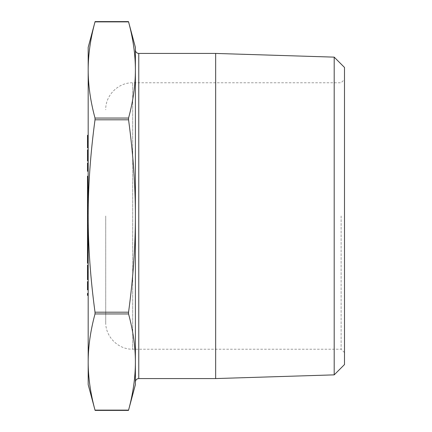 <?xml version="1.0" encoding="UTF-8"?>
<svg xmlns="http://www.w3.org/2000/svg" width="432" height="432" viewBox="0 0 432 432"><rect width="100%" height="100%" fill="white"/><g stroke="black" fill="none" stroke-linecap="round" stroke-linejoin="round"><path stroke-width="0.32" stroke-dasharray="2.16 1.62" d="M88.182 295.348L88.182 293.425L88.182 295.348L87.507 295.348L87.507 293.425L88.182 293.425M88.182 289.856L88.182 281.621L88.182 289.856L87.507 289.856L87.507 281.621L88.182 281.621M88.182 279.698L88.182 265.145L88.182 279.698M88.182 246.753L88.182 232.2L88.182 246.753L87.507 246.753L87.507 232.2L87.507 232.886L88.182 232.886L88.182 216.961L88.182 232.886M88.182 199.665L88.182 213.667L88.182 199.665L87.507 199.665L87.507 212.841L87.507 197.743L88.182 197.878L88.182 192.661L88.182 197.878L87.507 197.878L87.507 195.955L88.182 195.955L87.507 195.955L87.507 192.661L88.182 192.661M88.182 47.374L88.182 384.626M87.507 192.661L87.507 182.093L88.182 182.093L88.182 180.171L88.182 193.898L88.182 182.093L87.507 182.093L87.507 180.171L88.182 180.171M88.182 236.18L88.182 252.38L88.182 236.18M88.182 147.911L88.182 135.281L88.182 147.911M88.182 161.087L87.507 161.087L87.507 154.499L88.182 154.499L88.182 149.834L88.182 161.087L88.182 154.499L87.507 154.499L87.507 149.834L88.182 149.834M88.182 171.245L88.182 163.01L88.182 171.245L87.507 171.245L87.507 163.01L88.182 163.01M87.507 180.171L87.507 181.408L87.507 179.485L88.182 179.485L88.182 176.191L88.182 181.408L88.182 179.485L87.507 179.485L87.507 176.191M88.182 216.022L88.182 216C88.177 185.609 90.455 153.544 95.013 119.81L95.013 118.06C90.455 101.196 88.177 85.163 88.182 69.968C88.177 54.767 90.455 38.74 95.013 21.87L128.563 21.87C133.121 38.74 135.4 54.767 135.394 69.968L135.394 47.374M88.182 230.553L88.182 222.313L88.182 230.553L87.507 230.553L87.507 222.313L88.182 222.313L87.507 222.313L87.507 230.553L88.182 230.553M88.182 263.223L88.182 248.67L88.182 263.223M135.394 384.626L135.394 69.968C135.4 85.163 133.121 101.196 128.563 118.06L128.563 119.81C133.121 153.544 135.4 185.609 135.394 216L135.394 69.968M135.394 50.063L135.394 381.937M135.394 362.032L135.394 216C135.4 246.391 133.121 278.456 128.563 312.19L128.563 313.94C133.121 330.804 135.4 346.837 135.394 362.032C135.4 377.233 133.121 393.26 128.563 410.13L95.013 410.13C90.455 393.26 88.177 377.233 88.182 362.032C88.177 346.837 90.455 330.804 95.013 313.94L95.013 312.19C90.455 278.456 88.177 246.391 88.182 216M215.665 53.433L215.665 378.567M334.195 57.137L334.195 374.863M105.716 216L105.716 322.234L105.716 216M341.123 216L341.123 349.213L341.123 216M344.493 79.412L344.493 352.588L344.493 79.412L341.123 82.787L132.7 82.787L132.7 349.213L132.7 82.787C118.282 82.415 105.349 95.348 105.716 109.766M344.493 364.565L344.493 67.435M87.507 182.39L88.182 182.39M87.507 187.709L88.182 187.709M87.507 191.754L88.182 191.754M87.507 191.975L88.182 191.975M87.507 193.898L88.182 193.898M87.507 182.093L88.182 182.093M87.507 232.886L87.507 199.665M87.507 199.865L87.507 211.745L87.507 199.865L88.182 199.865L88.182 211.745L88.182 199.865M87.507 205.373L88.182 205.373M87.507 211.135L88.182 211.135M87.507 205.616L88.182 205.616M87.507 212.841L88.182 212.841M87.507 211.745L88.182 211.745M87.507 205.762L88.182 205.762M87.507 201.728L88.182 201.728M87.507 225.563L88.182 225.563M87.507 231.277L88.182 231.277L87.507 231.277M87.507 225.59L88.182 225.59L87.507 225.58M87.507 218.884L88.182 218.884M87.507 263.223L87.507 246.753M87.507 244.28L87.507 238.102L87.507 250.457L87.507 244.28L88.182 244.28L88.182 238.102L88.182 250.457L88.182 244.28L87.507 244.28M87.507 244.291L88.182 244.291M87.507 250.457L88.182 250.457M87.507 238.102L88.182 238.102M87.507 147.636L87.507 138.575L87.507 147.911L87.507 141.793L88.182 141.793L87.507 141.793L87.507 135.281M87.507 142.862L88.182 142.862M87.507 139.984L88.182 139.984M87.507 138.575L88.182 138.575M87.507 141.712L88.182 141.712M87.507 145.897L88.182 145.897M87.507 137.851L87.507 145.989L87.507 137.851L88.182 137.851M87.507 145.222L88.182 145.222M87.507 145.989L88.182 145.989M87.507 137.09L88.182 137.09M87.507 156.422L88.182 156.422L87.507 156.422M87.507 181.408L88.182 181.408L87.507 181.408M87.507 213.548L88.182 213.548M87.507 208.586L88.182 208.586M87.507 218.198L88.182 218.198M87.507 214.148L88.182 214.148M87.507 205.843L88.182 205.843M87.507 220.396L88.182 220.396L87.507 220.396M87.507 210.427L88.182 210.427M87.507 220.12L88.182 220.12M87.507 213.651L88.182 213.651M87.507 206.663L88.182 206.663M87.507 234.122L87.507 239.425L87.507 234.122L88.182 234.122L88.182 239.425L88.182 234.122M87.507 244.831L87.507 239.425L87.507 244.831L88.182 244.831L88.182 239.425L88.182 244.831M87.507 239.36L88.182 239.36L87.507 239.36M87.507 232.2L88.182 232.2M87.507 239.425L88.182 239.425L87.507 239.425M87.507 244.015L88.182 244.015M87.507 250.592L87.507 255.895L87.507 250.592L88.182 250.592L88.182 255.895L88.182 250.592M87.507 261.301L87.507 255.895L87.507 261.301L88.182 261.301L88.182 255.895L88.182 261.301M87.507 255.83L88.182 255.83M87.507 248.67L88.182 248.67M87.507 255.895L88.182 255.895L87.507 255.895M87.507 260.491L88.182 260.491M87.507 279.698L87.507 265.145M87.507 267.068L87.507 272.371L87.507 267.068L88.182 267.068L88.182 272.371L88.182 267.068M87.507 277.776L87.507 272.371L87.507 277.776L88.182 277.776L88.182 272.371L88.182 277.776M87.507 272.306L88.182 272.306M87.507 272.371L88.182 272.371L87.507 272.371M87.507 276.966L88.182 276.966M128.563 119.81L95.013 119.81M95.013 118.06L128.563 118.06M95.013 312.19L128.563 312.19M128.563 313.94L95.013 313.94M138.769 378.567L138.769 53.433M87.507 141.361L88.182 141.361M87.507 215.784L88.182 215.784M344.493 352.588L341.123 349.213L132.7 349.213C118.282 349.585 105.349 336.652 105.716 322.234"/><path stroke-width="0.65" d="M135.394 69.968L135.394 216C135.4 185.609 133.121 153.544 128.563 119.81L128.563 118.06C133.121 101.196 135.4 85.163 135.394 69.968C135.4 54.767 133.121 38.74 128.563 21.87L95.013 21.87C90.455 38.74 88.177 54.767 88.182 69.968C88.177 85.163 90.455 101.196 95.013 118.06L95.013 119.81C90.455 153.544 88.177 185.609 88.182 216L88.182 47.374L95.083 21.605L128.493 21.6L135.394 47.374L135.394 69.968L135.394 50.063C135.594 52.11 136.723 53.233 138.769 53.433L138.769 378.567C136.723 378.767 135.594 379.89 135.394 381.937L135.394 362.032L135.394 384.626L128.493 410.395L95.083 410.4L88.182 384.626L88.182 216.022M135.394 216L135.394 362.032C135.4 346.837 133.121 330.804 128.563 313.94L128.563 312.19C133.121 278.456 135.4 246.391 135.394 216M88.182 216C88.177 246.391 90.455 278.456 95.013 312.19L95.013 313.94C90.455 330.804 88.177 346.837 88.182 362.032C88.177 377.233 90.455 393.26 95.013 410.13L128.563 410.13C133.121 393.26 135.4 377.233 135.394 362.032M334.195 57.137L344.493 67.435L344.493 364.565L334.195 374.863L334.195 57.137L215.665 53.433L138.769 53.433M334.195 374.863L215.665 378.567L215.665 53.433M88.182 176.191L87.507 176.191L87.507 180.171L88.182 180.171M87.507 180.171L87.507 193.898L88.182 193.898M87.507 188.044L88.182 188.044M87.507 182.093L88.182 182.093M87.507 193.898L87.507 213.667L88.182 213.667M87.507 211.961L88.182 211.961M87.507 205.659L88.182 205.659M87.507 199.546L88.182 199.546M87.507 197.743L88.182 197.743M87.507 213.667L87.507 225.72L88.182 225.72M87.507 225.72L87.507 232.886L88.182 232.886M87.507 216.961L88.182 216.961M87.507 232.886L87.507 252.38L88.182 252.38M87.507 238.324L88.182 238.324M87.507 244.291L88.182 244.291M87.507 236.18L88.182 236.18M87.507 250.236L88.182 250.236M88.182 136.652L87.507 136.652L87.507 135.281L88.182 135.281M87.507 136.652L87.507 147.911L88.182 147.911M87.507 147.636L88.182 147.636M87.507 141.928L88.182 141.928M88.182 149.834L87.507 149.834L87.507 161.087L88.182 161.087M88.182 171.245L87.507 171.245L87.507 163.01L88.182 163.01M87.507 177.444L88.182 177.444M87.507 193.919L88.182 193.919M87.507 252.38L87.507 263.223L88.182 263.223M87.507 255.83L88.182 255.83M88.182 265.145L87.507 265.145L87.507 279.698L88.182 279.698M87.507 272.306L88.182 272.306M88.182 289.856L87.507 289.856L87.507 281.621L88.182 281.621M88.182 295.348L87.507 295.348L87.507 293.425L88.182 293.425M128.563 118.06L95.013 118.06M95.013 119.81L128.563 119.81M128.563 312.19L95.013 312.19M95.013 313.94L128.563 313.94M215.665 378.567L138.769 378.567"/></g></svg>

